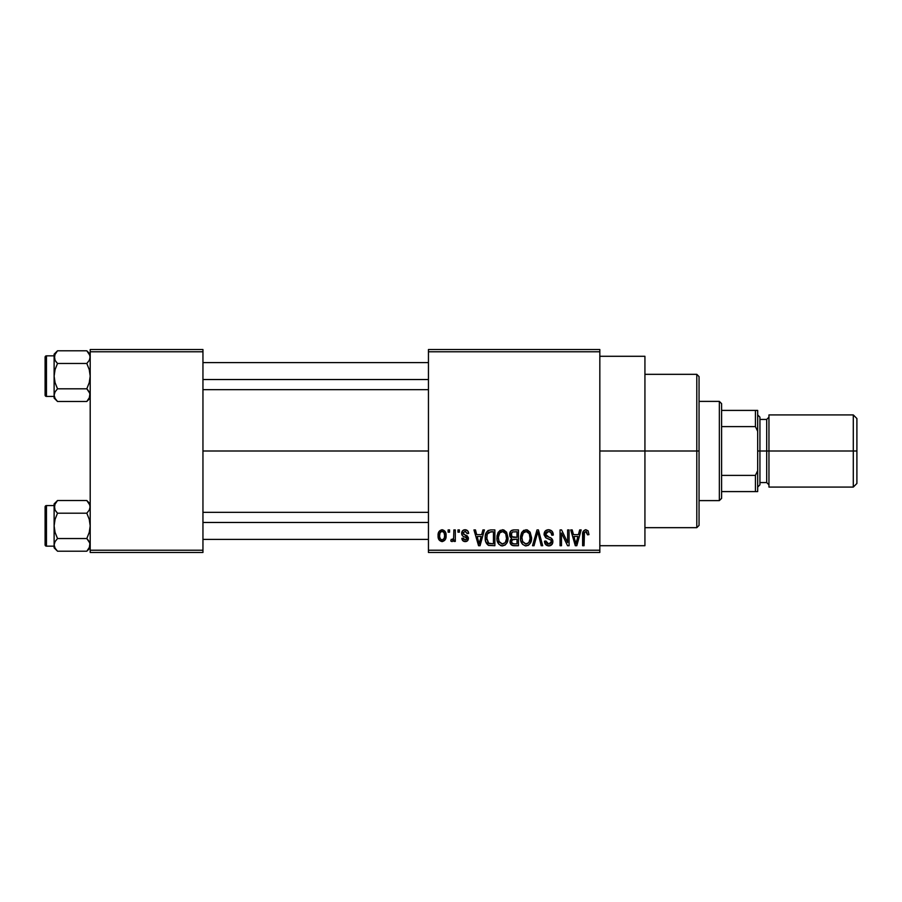 <?xml version="1.0" encoding="UTF-8"?>
<svg xmlns="http://www.w3.org/2000/svg" width="902" height="902" viewBox="0 0 902 902"><rect width="100%" height="100%" fill="white"/><g stroke="black" fill="none" stroke-linecap="round" stroke-linejoin="round"><path stroke-width="1.35" d="M599.83 451L644.93 451L644.93 356.29L644.93 451L599.83 451M202.95 451L428.45 451L202.95 451M428.45 349.525L599.83 349.525L428.45 349.525L428.45 351.78L599.83 351.78L599.83 550.22L428.45 550.22L428.45 349.525M428.45 552.475L599.83 552.475L599.83 349.525L599.83 351.78L428.45 351.78L428.45 550.22L599.83 550.22L599.83 552.475L428.45 552.475L428.45 550.22L428.45 552.475M448.125 529.925L448.125 532.18L449.568 532.18L449.568 529.925L448.125 529.925L448.125 532.18L449.568 532.18L449.568 529.925L448.125 529.925M457.968 529.925L457.968 532.18L459.4 532.18L459.4 529.925L457.968 529.925L457.968 532.18L459.4 532.18L459.4 529.925L457.968 529.925M482.908 529.925L481.668 534.638L476.707 534.638L475.467 529.925L473.956 529.925L478.545 545.71L480.044 545.71L484.419 529.925L482.908 529.925L481.668 534.638L476.707 534.638L475.467 529.925L473.956 529.925L478.545 545.71L480.044 545.71L484.419 529.925L482.908 529.925M506.574 532.191L503.699 529.88L500.08 530.365L497.972 532.778L496.991 536.318L497.171 540.523L498.986 544.346L501.76 545.868L505.064 545.101L506.879 543.015L507.939 539.001L506.574 532.191L502.459 529.722L498.344 532.135L496.923 537.806C496.675 542.181 498.513 544.887 502.448 545.913C506.45 544.853 508.3 542.091 507.995 537.615L506.574 532.191M530.15 532.191L527.275 529.88L523.656 530.365L521.548 532.778L520.567 536.318L520.747 540.523L522.562 544.346L525.336 545.868L528.64 545.101L530.455 543.015L531.515 539.001L530.15 532.191L526.035 529.722L521.92 532.135L520.499 537.806C520.251 542.181 522.089 544.887 526.024 545.913C530.026 544.853 531.876 542.091 531.56 537.615L530.15 532.191M548.54 529.722L545.282 530.996L544.098 534.875L545.744 537.772L551.223 540.287L551.088 542.936L549.273 544.041L547.007 543.556L545.913 540.997L544.481 541.2L545.597 544.549L549.217 545.902L552.295 544.007L552.644 540.039L551.257 538.167L546.172 536.002L545.699 533.172L546.792 531.932L549.115 531.628L550.93 532.642L551.855 535.258L553.298 535.055L552.092 531.301L548.54 529.722C545.721 529.914 544.233 531.436 544.075 534.3L546.251 538.054L550.998 539.926L551.449 541.538L548.754 544.075L545.913 540.997L544.481 541.2C544.571 544.075 546.014 545.642 548.799 545.913C551.415 545.699 552.779 544.256 552.881 541.595C552.746 539.204 551.472 537.761 549.081 537.254L545.507 534.266L548.416 531.56C550.592 531.785 551.742 533.014 551.855 535.258L553.298 535.055C553.23 531.83 551.641 530.06 548.54 529.722M579.67 529.925L578.43 534.638L573.469 534.638L572.218 529.925L570.718 529.925L575.296 545.71L576.806 545.71L581.17 529.925L579.67 529.925L578.43 534.638L573.469 534.638L572.218 529.925L570.718 529.925L575.296 545.71L576.806 545.71L581.17 529.925L579.67 529.925M588.115 530.838L585.421 529.745L583.12 531.537L582.613 545.71L584.045 545.71L584.462 532.281L586.537 531.763L587.529 534.841L588.961 534.638L588.115 530.838L585.86 529.722C583.335 530.365 582.252 532.124 582.613 534.999L582.613 545.71L584.045 545.71L584.248 532.755L585.793 531.56L587.529 534.841L588.961 534.638L588.115 530.838M567.64 529.925L567.64 542.553L561.596 529.925L560.063 529.925L560.063 545.71L561.495 545.71L561.495 533.059L567.55 545.71L569.083 545.71L569.083 529.925L567.64 529.925L567.64 542.553L561.596 529.925L560.063 529.925L560.063 545.71L561.495 545.71L561.495 533.059L567.55 545.71L569.083 545.71L569.083 529.925L567.64 529.925M537.028 529.925L532.518 545.71L534.029 545.71L537.817 531.774L541.2 545.71L542.688 545.71L538.438 529.925L537.028 529.925L532.518 545.71L534.029 545.71L537.817 531.774L541.2 545.71L542.688 545.71L538.438 529.925L537.028 529.925M514.005 529.925L511.378 530.545L509.867 532.755L510.047 536.803L511.592 538.438L510.239 540.332L510.295 543.297L512.415 545.507L518.447 545.71L518.447 529.925L514.005 529.925C511.118 530.049 509.653 531.594 509.63 534.559L511.592 538.438L510.036 541.741C510.171 544.289 511.479 545.609 513.982 545.71L518.447 545.71L518.447 529.925L514.005 529.925M490.665 529.925L488.027 530.534L486.279 532.586L485.287 536.532L485.592 541.301L488.332 545.315L494.871 545.71L494.871 529.925L490.665 529.925C486.674 530.759 484.859 533.409 485.231 537.908C484.949 541.155 486.065 543.658 488.58 545.417L494.871 545.71L494.871 529.925L490.665 529.925M465.128 529.722L462.557 530.771L461.655 533.432L462.613 535.98L466.875 538.032L466.841 539.204L465.466 539.96L463.82 539.464L463.301 538.122L461.869 538.325L462.805 540.715L465.195 541.606L467.552 540.715L468.363 537.66L467.078 535.72L463.459 534.187L463.222 532.417L465.466 531.391L467.191 533.612L468.634 533.409L467.653 530.793L465.128 529.722C462.884 529.902 461.734 531.143 461.655 533.432C461.745 535.427 462.827 536.611 464.891 536.961L466.988 538.573L465.139 539.971L463.301 538.122L461.869 538.325C462.049 540.388 463.154 541.482 465.195 541.606C467.236 541.493 468.318 540.399 468.42 538.336L463.098 533.138L465.026 531.357L467.191 533.612L468.634 533.409C468.454 531.165 467.281 529.936 465.128 529.722M453.875 529.925L453.605 538.223L452.669 539.475L451.203 539.351L450.797 540.997L451.97 541.595L453.875 539.576L453.875 541.403L455.307 541.403L455.307 529.925L453.875 529.925L453.605 538.223L452.24 539.565L451.203 539.351L450.797 540.997L452.161 541.606L453.875 539.576L453.875 541.403L455.307 541.403L455.307 529.925L453.875 529.925M442.081 529.722L438.834 531.819L438.09 535.788L439.161 540.016L442.33 541.606L445.295 539.565L446.084 535.664L445.295 531.774L442.081 529.722C439.139 530.466 437.808 532.496 438.09 535.788C437.876 538.956 439.206 540.907 442.081 541.606C444.99 540.884 446.321 538.9 446.084 535.664C446.321 532.439 444.979 530.455 442.081 529.722M90.2 552.475L202.95 552.475L202.95 550.22L90.2 550.22L90.2 351.78L202.95 351.78L202.95 550.22L202.95 349.525L90.2 349.525L202.95 349.525L202.95 351.78L90.2 351.78L90.2 349.525L90.2 550.22L202.95 550.22L202.95 552.475L90.2 552.475L90.2 550.22L90.2 552.475M644.93 545.71L644.93 451L644.93 545.71L599.83 545.71M576.603 541.076L575.95 544.064L573.954 536.487L577.945 536.487L575.95 544.064L573.954 536.487L577.945 536.487L576.412 541.82M553.219 534.052L553.005 533.071M547.593 543.872L547.007 543.556M546.646 543.207L546.116 542.158M552.825 540.805L552.644 540.039M551.257 538.167L550.558 537.795M545.518 534.582L545.518 533.984M551.776 534.559L551.855 535.258M538.088 533.014L538.381 534.255M520.747 540.523L521.176 542.023M527.918 545.518L528.64 545.101M525.719 544.053L522.777 541.944L521.931 537.851C521.672 534.48 523.036 532.383 526.035 531.56C528.967 532.338 530.331 534.334 530.128 537.581C530.455 541.065 529.079 543.218 526.013 544.075L522.54 541.414L521.942 537.321L523.307 532.902L526.294 531.571L529.282 533.668L530.094 538.663L528.809 542.7L525.438 544.019M509.72 535.698L510.047 536.803M510.295 543.297L510.633 544.019M511.13 533.77L512.483 531.966L517.015 531.774L517.015 537.31L514.174 537.31C512.212 537.389 511.175 536.476 511.062 534.548L512.483 531.966L517.015 531.774L517.015 537.31L511.908 536.724L511.366 533.026M513.666 543.838L511.648 542.587L511.953 539.87L517.015 539.148L517.015 543.861L514.512 543.861C512.629 544.075 511.626 543.275 511.479 541.482L512.81 539.306L517.015 539.148L517.015 543.861L513.385 543.816M511.535 540.794L511.761 540.151M497.081 535.585L496.991 536.318M497.6 542.023L498.502 543.748M500.463 545.462L501.095 545.71M502.143 544.053L499.201 541.944L498.355 537.851C498.096 534.48 499.46 532.383 502.459 531.56C505.391 532.338 506.755 534.334 506.552 537.581C506.879 541.065 505.515 543.218 502.437 544.075L498.964 541.414L498.366 537.321L499.742 532.902L502.718 531.571L505.706 533.668L506.518 538.663L505.233 542.7L501.862 544.019M485.242 537.22L485.242 538.449M485.366 540.072L485.592 541.301M486.742 539.509L487.238 534.074L490.857 531.774L493.439 531.774L493.439 543.861L488.85 543.556L486.674 537.93L487.238 534.074L488.602 532.248L493.439 531.774L493.439 543.861L488.207 543.094L486.674 537.93M479.853 541.076L479.188 544.064L477.192 536.487L481.183 536.487L479.188 544.064L477.192 536.487L481.183 536.487L479.65 541.82M463.729 529.959L462.557 530.771M461.869 532.011L461.711 532.71M463.639 536.521L464.259 536.746M466.469 541.414L467.056 541.121M451.97 539.543L453.514 538.517M445.622 538.832L445.802 538.257M441.371 531.481L442.048 531.357C443.998 531.988 444.866 533.42 444.641 535.675C444.866 537.874 444.021 539.317 442.115 539.971C440.165 539.351 439.297 537.919 439.522 535.675C439.308 533.465 440.142 532.022 442.048 531.357L444.021 532.62L444.641 535.675L444.19 538.381L442.296 539.96L440.345 539.013L439.545 536.374L439.973 532.958L441.698 531.391M576.085 543.308L575.95 544.064M575.363 541.628L575.138 540.817M487.768 533.037L488.602 532.248M479.469 542.564L479.323 543.308M479.188 544.064L478.985 543.139M696.795 451L696.795 527.67L696.795 451L644.93 451L696.795 451L696.795 374.33L696.795 451L699.05 451L696.795 451M699.05 525.415L699.05 451L699.05 525.415L696.795 527.67L644.93 527.67M699.05 376.585L699.05 451L699.05 376.585L696.795 374.33L644.93 374.33M89.952 396.812L86.806 401.48L89.952 396.779L86.806 401.48L57.514 401.48L55.078 398.413L54.12 395.144L55.067 391.885L57.514 388.807L55.067 382.651L54.12 376.134L55.067 369.606L57.514 363.461L55.067 360.383L54.12 357.124L54.368 358.759L55.067 353.866L54.368 355.456L57.514 350.788L54.368 355.467M87.438 351.442L86.806 350.788L57.514 350.788L54.12 354.182L57.514 350.788L86.806 350.788L89.253 353.866L90.2 357.124L89.253 360.383L86.806 363.461L89.253 369.617L90.2 376.134L89.253 382.662L86.806 388.807L89.242 391.874L90.2 395.144L89.253 398.402L86.806 401.48L90.2 398.086L86.806 401.48L57.514 401.48L55.09 398.436M54.12 395.053L55.067 391.885L57.514 388.807L86.806 388.807L57.514 388.807L55.067 382.651L54.12 376.134L54.12 396.418L46.453 396.429A1.353 1.353 0 0 1 45.1 395.076L45.1 357.192A1.353 1.353 0 0 1 46.453 355.839L54.12 355.839L54.12 398.086L54.12 396.418L54.12 398.086L57.085 401.04M87.618 389.664L89.952 393.486L86.806 388.807L89.253 382.662L90.2 376.134L89.253 369.617L86.806 363.461L57.514 363.461L86.806 363.461L89.253 360.383M56.702 362.604L55.067 360.383L57.514 363.461L55.067 369.606L54.12 376.134L54.12 357.124L55.067 353.866M89.952 393.509L89.253 391.885L90.2 395.144L89.952 393.509L89.253 398.402M54.368 358.759L55.067 360.383L54.12 354.182L54.12 355.85L46.453 355.839L46.453 396.429L54.12 396.429M45.1 395.076A1.353 1.353 0 0 0 46.453 396.429L46.453 355.839A1.353 1.353 0 0 0 45.1 357.192L45.1 394.715M56.882 400.826L57.514 401.48M55.045 398.357L54.368 396.801M54.368 393.475L55.078 391.874M90.2 354.182L86.806 350.788L89.952 355.456L89.952 358.759M90.2 357.215L89.952 355.467M202.95 379.528L428.45 379.528L202.95 379.528M428.45 522.472L202.95 522.472L428.45 522.472M719.345 401.39L721.6 403.645L721.6 410.41L721.6 403.645L719.345 401.39L699.05 401.39L719.345 401.39L719.345 500.61L699.05 500.61L719.345 500.61L719.345 401.39M721.6 498.355L719.345 500.61L721.6 498.355L721.6 491.59L721.6 498.355M721.6 426.612L721.6 475.388L721.6 410.41L721.6 426.612L755.425 426.612L757.68 431.336L757.68 470.664L755.425 475.388L721.6 475.388L721.6 491.59L721.6 475.388L755.425 475.388L755.425 491.59L757.68 491.59L757.68 470.664L757.68 491.59L755.425 491.59L755.425 475.388L757.68 470.664L757.68 410.41L721.6 410.41L755.425 410.41L755.425 426.612L755.425 410.41L757.68 410.41L757.68 431.336L755.425 426.612L721.6 426.612M721.6 491.59L755.425 491.59L721.6 491.59M853.292 451L856.9 451L856.9 418.528L856.9 451L853.292 451L853.292 414.92L853.292 451L768.955 451L853.292 451L853.292 487.08L853.292 451M768.955 417.175L766.7 419.43L766.7 482.57L766.7 451L757.68 451L759.935 451L759.935 417.175L759.935 451L768.955 451L768.955 487.08L768.955 414.92L768.955 451L766.7 451L766.7 419.43L759.935 419.43M856.9 483.472L856.9 451L856.9 483.472L853.292 487.08L768.955 487.08M759.935 484.825L759.935 451L759.935 484.825L757.68 487.08M89.952 546.544L86.806 551.212L89.952 546.511L86.806 551.212L57.514 551.212L55.078 548.145L54.12 544.876L55.067 541.617L57.514 538.539L55.067 532.383L54.12 525.866L55.067 519.338L57.514 513.193L55.067 510.115L54.12 506.856L54.368 508.491L55.067 503.598L54.368 505.188L57.514 500.52L54.368 505.199M87.438 501.174L86.806 500.52L57.514 500.52L54.12 503.914L57.514 500.52L86.806 500.52L89.253 503.598L90.2 506.856L89.253 510.115L86.806 513.193L89.253 519.349L90.2 525.866L89.253 532.394L86.806 538.539L89.242 541.606L90.2 544.876L89.253 548.134L86.806 551.212L90.2 547.818L86.806 551.212L57.514 551.212L55.067 548.134L54.12 544.876L54.12 546.15L46.453 546.161A1.353 1.353 0 0 1 45.1 544.808L45.1 506.924A1.353 1.353 0 0 1 46.453 505.571L54.12 505.571L54.12 544.876L55.067 548.134L54.368 546.533M54.12 544.876L55.067 541.617L57.514 538.539L86.806 538.539L57.514 538.539L55.067 532.383L54.12 525.866L54.12 547.818L54.12 546.15L54.12 547.818L56.882 550.558M87.618 539.396L89.952 543.218L86.806 538.539L89.253 532.394L90.2 525.866L89.253 519.349L86.806 513.193L57.514 513.193L86.806 513.193L89.253 510.115M56.702 512.336L55.067 510.115L57.514 513.193L55.067 519.338L54.12 525.866L54.12 506.856L55.067 503.598M89.952 543.241L89.253 541.617L90.2 544.876L89.952 543.241L89.253 548.134M54.368 508.491L55.067 510.115L54.12 503.914L54.12 505.582L46.453 505.571L46.453 546.161L54.12 546.161M45.1 544.808A1.353 1.353 0 0 0 46.453 546.161L46.453 505.571A1.353 1.353 0 0 0 45.1 506.924L45.1 544.447M54.368 543.207L55.078 541.606M90.2 503.914L86.806 500.52L89.952 505.188L89.952 508.491M90.2 506.947L89.952 505.199M599.83 356.29L644.93 356.29M202.95 362.604L428.45 362.604M202.95 389.664L428.45 389.664M428.45 539.396L202.95 539.396M428.45 512.336L202.95 512.336M768.955 414.92L853.292 414.92L856.9 418.528M757.68 414.92L759.935 417.175M759.935 482.57L766.7 482.57L768.955 484.825"/></g></svg>
